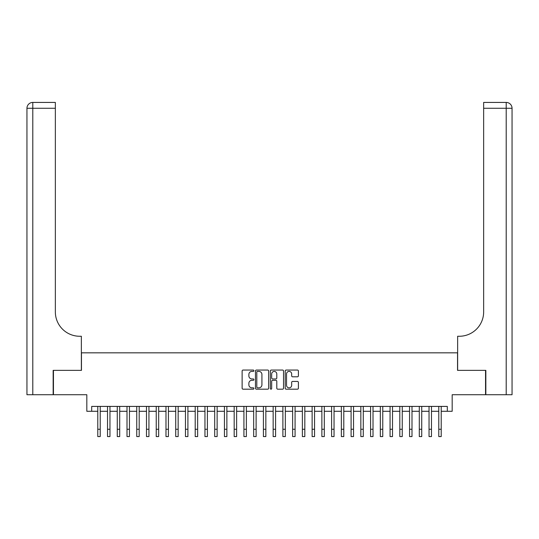<?xml version="1.0" encoding="UTF-8"?>
<svg xmlns="http://www.w3.org/2000/svg" width="539" height="539" viewBox="0 0 539 539"><rect width="100%" height="100%" fill="white"/><g stroke="black" fill="none" stroke-linecap="round" stroke-linejoin="round"><path stroke-width="0.81" d="M253.909 370.724A0.667 0.667 0 0 0 253.242 370.057L243.082 370.057A0.957 0.957 0 0 0 242.126 371.014L242.126 388.228A0.957 0.957 0 0 0 243.082 389.185L253.242 389.185A0.667 0.667 0 0 0 253.909 388.511A0.667 0.667 0 0 0 253.242 387.844L251.929 387.844A3.059 3.059 0 0 1 248.87 384.785L248.87 383.35A3.059 3.059 0 0 1 251.929 380.291L253.242 380.291A0.667 0.667 0 0 0 253.909 379.618A0.667 0.667 0 0 0 253.242 378.951L251.929 378.951A3.059 3.059 0 0 1 248.87 375.892L248.87 374.457A3.059 3.059 0 0 1 251.929 371.398L253.242 371.398A0.667 0.667 0 0 0 253.909 370.724M297.447 376.801A0.957 0.957 0 0 0 298.404 375.845L298.404 371.014A0.957 0.957 0 0 0 297.447 370.057L286.162 370.057A0.957 0.957 0 0 0 285.205 371.014L285.205 388.228A0.957 0.957 0 0 0 286.162 389.185L297.447 389.185A0.957 0.957 0 0 0 298.404 388.228L298.404 382.394A0.957 0.957 0 0 0 297.447 381.437L292.616 381.437A0.957 0.957 0 0 0 291.666 382.394L291.666 385.284A2.56 2.56 0 0 1 289.106 387.844A2.56 2.56 0 0 1 286.546 385.284L286.546 373.951A2.56 2.56 0 0 1 289.106 371.398A2.56 2.56 0 0 1 291.666 373.951L291.666 375.845A0.957 0.957 0 0 0 292.616 376.801L297.447 376.801M91.691 411.284L91.691 406.413L447.309 406.413L447.309 411.284L452.181 411.284L452.181 394.723L485.551 394.723L485.551 370.36L457.537 370.36L457.537 352.829L81.463 352.829L81.463 370.36L53.449 370.36L53.449 394.723L86.819 394.723L86.819 411.284L97.781 411.284M268.665 371.014A0.957 0.957 0 0 0 267.708 370.057L256.423 370.057A0.957 0.957 0 0 0 255.466 371.014L255.466 388.228A0.957 0.957 0 0 0 256.423 389.185L267.708 389.185A0.957 0.957 0 0 0 268.665 388.228L268.665 371.014M271.292 370.057L282.577 370.057A0.957 0.957 0 0 1 283.534 371.014L283.534 388.228A0.957 0.957 0 0 1 282.577 389.185L277.747 389.185A0.957 0.957 0 0 1 276.79 388.228L276.79 381.248A0.957 0.957 0 0 0 275.833 380.291L272.633 380.291A0.957 0.957 0 0 0 271.676 381.248L271.676 388.511A0.667 0.667 0 0 1 271.009 389.185A0.667 0.667 0 0 1 270.335 388.511L270.335 371.014A0.957 0.957 0 0 1 271.292 370.057M100.214 411.284L107.524 411.284M109.963 411.284L117.266 411.284M119.705 411.284L127.009 411.284M129.448 411.284L136.751 411.284M139.19 411.284L146.493 411.284M148.932 411.284L156.236 411.284M158.675 411.284L165.978 411.284M168.417 411.284L175.727 411.284M178.16 411.284L185.47 411.284M187.902 411.284L195.212 411.284M197.645 411.284L204.955 411.284M207.387 411.284L214.697 411.284M217.129 411.284L224.44 411.284M226.872 411.284L234.182 411.284M236.621 411.284L243.924 411.284M246.363 411.284L253.667 411.284M256.106 411.284L263.409 411.284M265.848 411.284L273.152 411.284M275.591 411.284L282.894 411.284M285.333 411.284L292.637 411.284M295.076 411.284L302.379 411.284M304.818 411.284L312.128 411.284M314.56 411.284L321.871 411.284M324.303 411.284L331.613 411.284M334.045 411.284L341.355 411.284M343.788 411.284L351.098 411.284M353.53 411.284L360.84 411.284M363.273 411.284L370.583 411.284M373.022 411.284L380.325 411.284M382.764 411.284L390.068 411.284M392.507 411.284L399.81 411.284M402.249 411.284L409.552 411.284M411.991 411.284L419.295 411.284M421.734 411.284L429.037 411.284M431.476 411.284L438.786 411.284M441.219 411.284L447.309 411.284M257.474 371.398A0.667 0.667 0 0 0 256.807 372.065L256.807 387.177A0.667 0.667 0 0 0 257.474 387.844L258.861 387.844A3.059 3.059 0 0 0 261.92 384.785L261.92 374.457A3.059 3.059 0 0 0 258.861 371.398L257.474 371.398M276.79 373.999A2.56 2.56 0 0 0 274.236 371.445A2.56 2.56 0 0 0 271.676 373.999L271.676 377.994A0.957 0.957 0 0 0 272.633 378.951L275.833 378.951A0.957 0.957 0 0 0 276.79 377.994L276.79 373.999M97.781 429.26L100.214 429.26L100.214 436.57L97.781 436.57L97.781 406.413M100.214 429.26L100.214 406.413M53.159 370.36L81.362 370.36L81.362 336.262L79.705 336.262A24.356 24.356 0 0 1 55.349 311.906L55.349 108.278L32.798 108.278L32.798 394.723L53.159 394.723L53.159 370.36M32.798 394.723L26.95 394.723L26.95 108.278A5.848 5.848 0 0 1 32.798 102.43L55.349 102.43L55.349 108.278M26.95 336.262L26.95 108.278L32.798 108.278L32.798 102.43M79.705 336.262A24.356 24.356 0 0 1 55.349 311.906M485.841 370.36L457.638 370.36L457.638 336.262L459.295 336.262A24.356 24.356 0 0 0 483.651 311.906L483.651 102.43L506.202 102.43A5.848 5.848 0 0 1 512.05 108.278L512.05 394.723L485.841 394.723L485.841 370.36M459.295 336.262A24.356 24.356 0 0 0 483.651 311.906M506.202 394.723L506.202 108.278L512.05 108.278A5.848 5.848 0 0 0 506.202 102.43L506.202 108.278L483.651 108.278M107.524 436.57L109.963 436.57L107.524 436.57L107.524 406.413M109.963 436.57L109.963 406.413M117.266 436.57L119.705 436.57L117.266 436.57L117.266 406.413M119.705 436.57L119.705 406.413M127.009 436.57L129.448 436.57L127.009 436.57L127.009 406.413M129.448 436.57L129.448 406.413M136.751 436.57L139.19 436.57L136.751 436.57L136.751 406.413M139.19 436.57L139.19 406.413M146.493 436.57L148.932 436.57L146.493 436.57L146.493 406.413M148.932 436.57L148.932 406.413M156.236 436.57L158.675 436.57L156.236 436.57L156.236 406.413M158.675 436.57L158.675 406.413M165.978 436.57L168.417 436.57L165.978 436.57L165.978 406.413M168.417 436.57L168.417 406.413M175.727 436.57L178.16 436.57L175.727 436.57L175.727 406.413M178.16 436.57L178.16 406.413M185.47 436.57L187.902 436.57L185.47 436.57L185.47 406.413M187.902 436.57L187.902 406.413M195.212 436.57L197.645 436.57L195.212 436.57L195.212 406.413M197.645 436.57L197.645 406.413M204.955 436.57L207.387 436.57L204.955 436.57L204.955 406.413M207.387 436.57L207.387 406.413M214.697 436.57L217.129 436.57L214.697 436.57L214.697 406.413M217.129 436.57L217.129 406.413M224.44 436.57L226.872 436.57L224.44 436.57L224.44 406.413M226.872 436.57L226.872 406.413M234.182 436.57L236.621 436.57L234.182 436.57L234.182 406.413M236.621 436.57L236.621 406.413M243.924 436.57L246.363 436.57L243.924 436.57L243.924 406.413M246.363 436.57L246.363 406.413M253.667 436.57L256.106 436.57L253.667 436.57L253.667 406.413M256.106 436.57L256.106 406.413M263.409 436.57L265.848 436.57L263.409 436.57L263.409 406.413M265.848 436.57L265.848 406.413M273.152 436.57L275.591 436.57L273.152 436.57L273.152 406.413M275.591 436.57L275.591 406.413M282.894 436.57L285.333 436.57L282.894 436.57L282.894 406.413M285.333 436.57L285.333 406.413M292.637 436.57L295.076 436.57L292.637 436.57L292.637 406.413M295.076 436.57L295.076 406.413M302.379 436.57L304.818 436.57L302.379 436.57L302.379 406.413M304.818 436.57L304.818 406.413M312.128 436.57L314.56 436.57L312.128 436.57L312.128 406.413M314.56 436.57L314.56 406.413M321.871 436.57L324.303 436.57L321.871 436.57L321.871 406.413M324.303 436.57L324.303 406.413M331.613 436.57L334.045 436.57L331.613 436.57L331.613 406.413M334.045 436.57L334.045 406.413M341.355 436.57L343.788 436.57L341.355 436.57L341.355 406.413M343.788 436.57L343.788 406.413M351.098 436.57L353.53 436.57L351.098 436.57L351.098 406.413M353.53 436.57L353.53 406.413M360.84 436.57L363.273 436.57L360.84 436.57L360.84 406.413M363.273 436.57L363.273 406.413M370.583 436.57L373.022 436.57L370.583 436.57L370.583 406.413M373.022 436.57L373.022 406.413M380.325 436.57L382.764 436.57L380.325 436.57L380.325 406.413M382.764 436.57L382.764 406.413M390.068 436.57L392.507 436.57L390.068 436.57L390.068 406.413M392.507 436.57L392.507 406.413M399.81 436.57L402.249 436.57L399.81 436.57L399.81 406.413M402.249 436.57L402.249 406.413M409.552 436.57L411.991 436.57L409.552 436.57L409.552 406.413M411.991 436.57L411.991 406.413M419.295 436.57L421.734 436.57L419.295 436.57L419.295 406.413M421.734 436.57L421.734 406.413M429.037 436.57L431.476 436.57L429.037 436.57L429.037 406.413M431.476 436.57L431.476 406.413M438.786 436.57L441.219 436.57L438.786 436.57L438.786 406.413M441.219 436.57L441.219 406.413M107.524 429.26L109.963 429.26M117.266 429.26L119.705 429.26M127.009 429.26L129.448 429.26M136.751 429.26L139.19 429.26M146.493 429.26L148.932 429.26M156.236 429.26L158.675 429.26M165.978 429.26L168.417 429.26M175.727 429.26L178.16 429.26M185.47 429.26L187.902 429.26M195.212 429.26L197.645 429.26M204.955 429.26L207.387 429.26M214.697 429.26L217.129 429.26M224.44 429.26L226.872 429.26M234.182 429.26L236.621 429.26M243.924 429.26L246.363 429.26M253.667 429.26L256.106 429.26M263.409 429.26L265.848 429.26M273.152 429.26L275.591 429.26M282.894 429.26L285.333 429.26M292.637 429.26L295.076 429.26M302.379 429.26L304.818 429.26M312.128 429.26L314.56 429.26M321.871 429.26L324.303 429.26M331.613 429.26L334.045 429.26M341.355 429.26L343.788 429.26M351.098 429.26L353.53 429.26M360.84 429.26L363.273 429.26M370.583 429.26L373.022 429.26M380.325 429.26L382.764 429.26M390.068 429.26L392.507 429.26M399.81 429.26L402.249 429.26M409.552 429.26L411.991 429.26M419.295 429.26L421.734 429.26M429.037 429.26L431.476 429.26M438.786 429.26L441.219 429.26"/></g></svg>
